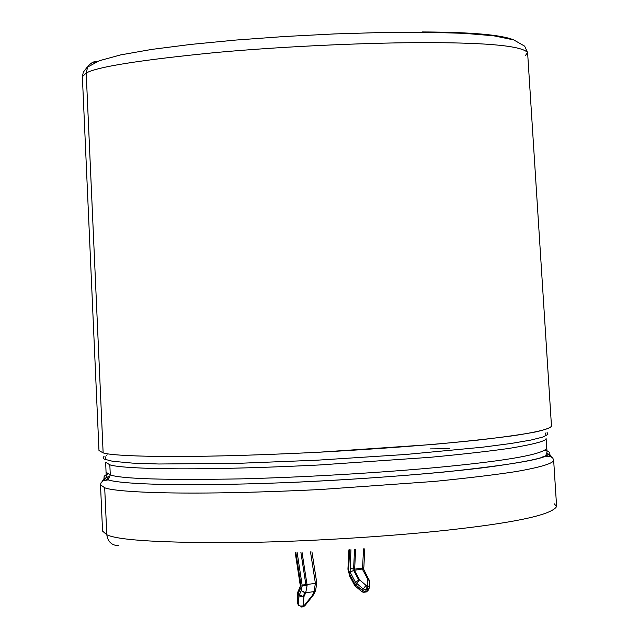 <?xml version="1.0" encoding="UTF-8"?>
<svg xmlns="http://www.w3.org/2000/svg" width="639" height="639" viewBox="0 0 639 639"><rect width="100%" height="100%" fill="white"/><g stroke="black" fill="none" stroke-linecap="round" stroke-linejoin="round"><path stroke-width="0.96" d="M300.578 583.207L300.05 583.838L300.37 585.412L301.049 585.612L295.857 552.479L301.049 585.612L300.929 587.489L301.049 585.612L300.37 585.412L300.929 587.489L298.469 592.856L299.403 594.669L301.249 590.636L302.215 585.731L307.087 585.548L307.008 584.517L305.865 584.621L300.881 552.28L305.865 584.621L307.008 584.517L302.023 552.24L307.008 584.517L315.386 583.335L310.498 551.872L315.386 583.335L307.008 584.517L307.087 585.548L302.215 585.731L301.249 590.636L305.706 592.792L307.087 585.548L305.706 592.792L304.851 592.8L303.038 596.73L303.9 596.714L305.706 592.792L314.092 591.594L315.386 583.335L316.792 583.08L315.386 583.335L314.092 591.594L305.706 592.792L303.9 596.714L303.206 605.956L303.948 605.852L312.279 595.516L314.092 591.594L315.594 590.5L316.792 583.08L311.936 551.808M368.36 589.645L366.922 591.155L363.903 592.385L365.564 591.347L363.224 592.305L362.425 591.027L361.786 591.626L363.168 588.934L356.674 583.391L355.939 584.965L362.425 590.508L364.893 591.371L366.922 591.155L367.665 589.581L366.315 589.781L365.564 591.347L366.315 589.781L363.168 588.934L361.786 591.626L363.224 592.305L364.893 591.371L362.425 590.508L355.939 584.965L356.674 583.391L355.476 582.265L350.092 572.137L350.931 549.692L350.092 572.137L355.476 582.265L354.741 583.838L355.476 582.265L363.168 588.934L367.665 589.581L366.922 591.155L368.879 588.934M369.318 587.345L369.062 588.543L369.318 587.345L367.425 585.196L369.318 587.345L369.398 580.883L367.505 578.734L367.425 585.196L366.067 585.388L359.573 579.853L358.767 580.044L353.655 570.443L354.477 570.284L354.637 569.149L353.575 569.165L354.573 549.46L353.575 569.165L354.637 569.149L355.643 549.388L354.637 569.149L362.561 568.055L363.535 548.861L362.561 568.055L354.637 569.149L354.477 570.284L353.655 570.443L358.767 580.044L359.573 579.853L354.477 570.284L362.377 569.014L354.477 570.284L359.573 579.853L366.067 585.388L367.425 585.196L367.505 578.734L362.393 569.189L367.505 578.734L369.03 579.246L367.505 578.734L369.398 580.891L369.182 581.61M362.976 568.47L363.671 568.654L362.377 569.014L362.561 568.055L363.863 567.144L364.805 548.781M104.692 487.741C113.119 491.623 175.557 496.543 320.131 489.538L434.161 481.439C467.508 478.124 494.754 474.841 515.881 471.59C542.687 466.917 553.254 463.107 553.662 460.304C553.254 463.107 542.687 466.917 515.881 471.59C494.754 474.841 467.508 478.124 434.161 481.439L320.131 489.538C175.557 496.543 113.119 491.623 104.692 487.741L106.793 534.755C118.399 540.394 163.193 543.006 241.159 542.583C318.198 541.425 406.332 535.115 458.882 528.844C519.483 521.783 552.056 514.339 556.617 506.503C552.056 514.339 519.483 521.783 458.882 528.844C406.332 535.115 318.198 541.425 241.159 542.583C163.193 543.006 118.399 540.394 106.793 534.755C107.855 541.856 111.873 545.514 118.83 545.73C111.873 545.514 107.855 541.856 106.793 534.755L102.559 531.097L106.793 534.755L104.692 487.741L100.507 484.849L104.692 487.741M107.751 473.978C102.615 476.359 102.743 478.315 108.119 479.849L108.135 479.849C117.336 483.188 166.084 487.341 289.491 482.501C343.455 480.081 394.71 476.622 443.25 472.117C502.214 465.879 536.313 460.559 545.546 456.158C550.698 453.626 550.61 451.669 545.283 450.279C550.61 451.669 550.698 453.626 545.546 456.158C538.102 459.353 517.502 463.203 483.755 467.692C434.8 473.683 358.775 479.53 289.491 482.501C166.084 487.341 117.336 483.188 108.135 479.849L108.119 479.849C103.398 478.491 102.743 476.79 106.17 474.745M104.037 456.406L103.167 457.388L103.278 458.299L104.317 459.137L112.448 461.254L132.433 463.107L158.768 464.002L238.738 463.315L317.695 460.16L405.909 454.465L482.733 447.18L510.952 443.49L530.945 440.063L542.926 437.036L547.855 434.48L547.08 432.411L547.855 434.48L542.926 437.036L530.945 440.063L510.952 443.49L482.733 447.18L405.909 454.465L317.695 460.16L238.738 463.315L158.768 464.002L132.433 463.107L112.448 461.254L104.317 459.137L103.278 458.299L103.167 457.388L104.037 456.406M551.473 426.045C551.034 428.346 540.442 431.573 513.644 435.662C492.525 438.53 465.304 441.485 431.988 444.528L318.126 452.276C173.792 459.409 111.521 455.982 103.135 452.883L98.981 450.551L103.135 452.883C111.521 455.982 173.792 459.409 318.126 452.276C379.726 448.866 433.242 444.784 478.675 440.015C504.283 437.02 523.509 434.288 536.345 431.804C545.834 429.536 550.874 427.619 551.473 426.045L527.606 52.614L525.538 55.345M108.135 479.849L110.283 474.929L106.122 472.277L110.283 474.929C121.65 478.891 165.086 480.209 240.568 478.883C315.139 477.037 400.413 471.302 451.398 466.047C510.361 460.104 542.136 454.225 546.72 448.41C542.136 454.225 510.361 460.104 451.398 466.047C400.413 471.302 315.139 477.037 240.568 478.883C165.086 480.209 121.65 478.891 110.283 474.929L109.828 464.793L110.283 474.929L108.135 479.849M96.984 61.272L92.535 62.35L89.212 64.787L87.711 66.807L86.201 73.038C97.072 66.831 140.492 59.97 216.469 52.462C291.592 45.696 377.992 42.39 429.831 42.645C489.626 42.781 522.223 46.104 527.606 52.614C522.223 46.104 489.626 42.781 429.831 42.645C377.992 42.39 291.592 45.696 216.469 52.462C140.492 59.97 97.072 66.831 86.201 73.038L103.135 452.883L86.201 73.038L82.375 76.728L86.201 73.038L87.711 66.807L89.212 64.787L93.278 62.031L96.984 61.272L94.82 62.582M546.089 438.45C546.649 440.87 534.412 444.169 509.379 448.362C488.875 451.278 462.444 454.265 430.095 457.316L319.444 464.968C179.088 471.878 118.135 468.067 109.828 464.793L105.675 462.301L109.828 464.793C118.135 468.067 179.088 471.878 319.444 464.968L430.095 457.316C462.444 454.265 488.875 451.278 509.379 448.362C534.412 444.169 546.649 440.87 546.089 438.45L547.048 452.013L545.546 456.158L550.858 456.677L552.791 458.091L553.646 460.136L556.617 506.503L554.141 503.716M546.473 455.112L547.343 456.078L546.473 455.112M106.33 479.969L108.654 477.868L106.33 479.969M422.395 31.95C471.031 32.134 501.471 34.786 513.708 39.898M106.378 477.413L102.711 481.047L103.606 478.986L108.598 476.542M547.016 453.546L550.235 455.008L551.058 456.765L547.016 453.546M449.912 448.682L430.406 448.897M302.215 585.731L297.135 552.431L302.215 585.731M305.626 584.645L302.167 585.132L305.626 584.645M350.108 575.108L348.622 569.653L349.629 549.772L348.622 569.653L350.108 575.108L354.741 583.838L355.939 584.965L355.3 586.099L355.939 584.965L354.741 583.838L354.533 585.22L354.741 583.838L350.108 575.108L349.86 576.442M314.092 591.594L312.279 595.516L303.948 605.852L300.474 606.099L298.389 604.606L298.525 605.301L297.462 602.793L298.389 604.606L299.068 595.364L298.141 593.551L297.606 603.488L298.141 593.551L299.068 595.364L299.403 594.669L298.469 592.856L298.141 593.551L300.929 587.489M369.062 588.543L367.665 589.581L369.07 588.495M363.855 567.224L362.561 568.055L362.377 569.014L363.671 568.654L363.775 569.405M369.398 580.795L363.695 569.293L362.393 569.189M367.425 585.196L367.665 589.581L367.425 585.196M366.067 585.388L366.315 589.781L366.067 585.388L363.168 588.934L366.067 585.388M359.573 579.853L356.674 583.391L359.573 579.853M358.767 580.044L355.476 582.265L358.767 580.044M353.655 570.443L350.092 572.137L353.655 570.443M353.575 569.165L349.996 568.055L353.575 569.165M366.922 591.155L365.204 592.169L366.922 591.155M355.947 585.5L355.3 586.099L361.738 591.586M349.813 576.33L347.928 569.205L348.622 569.653M298.237 590.732L298.469 592.856L298.237 590.732M297.998 591.426L298.141 593.551L297.998 591.426M297.462 603.232L297.79 592.281L300.354 586.107M312.279 595.516L313.789 594.382L312.279 595.516M303.948 605.852L302.367 606.922L303.948 605.852M303.206 605.956L301.488 607.002L303.206 605.956L303.9 596.714L301.161 596.858L299.068 595.364L298.389 604.606L300.474 606.099L303.206 605.956M299.403 594.669L299.068 595.364L300.386 596.554L303.573 596.834L299.403 594.669L303.038 596.73L304.851 592.8L301.249 590.636L299.403 594.669M305.865 584.621L302.159 585.044L305.865 584.621M541.217 457.7L543.533 456.454M105.675 462.301L106.186 475.887L108.119 479.849L102.903 480.943L101.13 482.549L100.499 484.674L102.559 531.097M98.981 450.551L82.375 76.728L83.302 72.167L86.992 67.415L99.412 60.705L120.763 54.866L151.866 49.395L190.742 44.426L235.735 40.065L284.539 36.511L334.461 33.931L382.697 32.493L426.612 32.27L464.034 33.324L493.508 35.768L513.732 39.906L524.667 46.16L527.606 52.614M551.114 456.31L551.145 456.813M102.607 480.608L102.623 481.103M545.522 433.066L545.946 435.231M107.176 454.856L106.37 455.599M105.651 456.893L105.467 459.082M298.381 605.021L297.606 603.488M363.671 568.654L363.783 567.432M368.096 590.556L366.179 592.034M355.252 586.051L354.533 585.22M354.397 584.957L349.948 576.578M348.918 549.82L347.928 569.197M295.194 552.503L300.003 583.758M313.789 594.382L315.418 590.867M305.019 605.508L313.11 595.468M304.763 605.812L303.221 606.754M298.525 605.301L302.223 606.89"/></g></svg>
